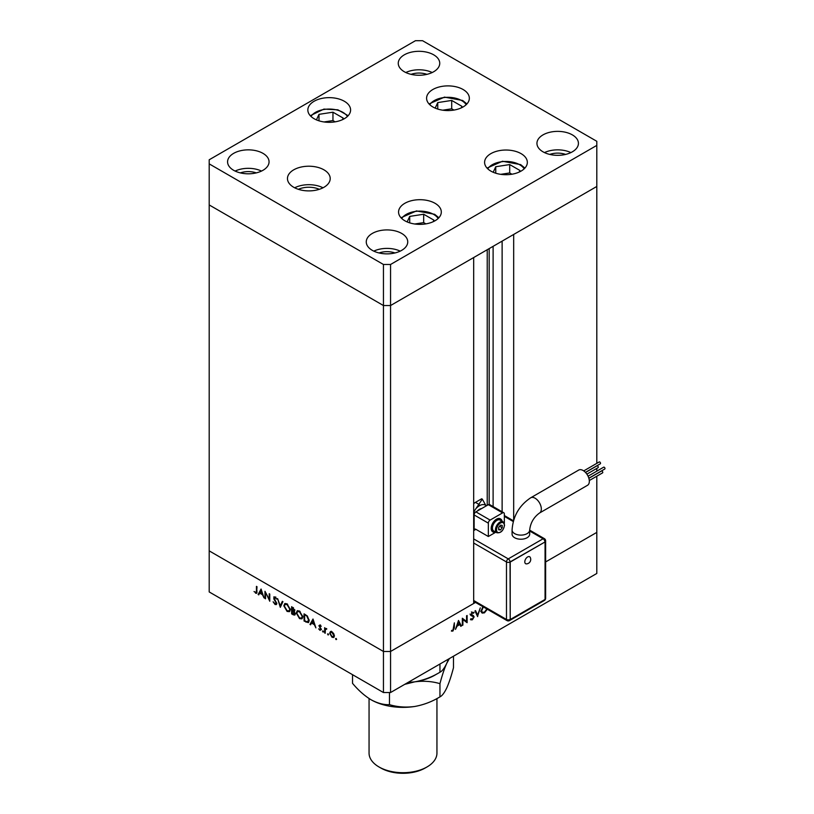 <?xml version="1.0" encoding="UTF-8"?>
<svg xmlns="http://www.w3.org/2000/svg" width="814" height="814" viewBox="0 0 814 814"><rect width="100%" height="100%" fill="white"/><g stroke="black" fill="none" stroke-linecap="round" stroke-linejoin="round"><path stroke-width="1.22" d="M390.557 264.479L596.804 145.401L596.804 141.3L422.558 40.7L415.445 40.7L209.198 159.778L209.198 163.879L383.445 264.479L390.557 264.479L390.557 305.535L383.445 305.535L390.557 305.535L390.557 651.475L473.677 603.489L473.677 257.55L390.557 305.535L596.804 186.467L513.675 234.452L513.675 520.115M596.804 476.21L596.804 532.397L545.624 561.945L596.804 532.397L596.804 573.463L390.557 692.531L383.445 692.531L209.198 591.941L209.198 550.875L383.445 651.475L383.445 692.531M596.804 145.401L596.804 463.359M596.804 468.416L596.804 471.153M209.198 163.879L209.198 204.945L383.445 305.535L209.198 204.945L209.198 550.875L383.445 651.475L390.557 651.475L390.557 692.531M383.445 264.479L383.445 651.475L390.557 651.475L475.518 602.421M487.23 505.321L487.23 249.725M502.126 511.792L502.126 241.127M265.537 593.162L265.537 598.799L264.977 598.473L264.977 591.29L269.21 599.389L269.21 593.732L269.77 594.057L269.77 601.241L265.913 592.948M274.42 597.456L275.051 596.927L276.709 599.094L274.99 597.618L274.074 598.005L276.791 603.53L276.292 604.588L275.01 604.456L273.117 601.79L275.01 603.713L276.231 603.205L273.86 599.012L273.921 596.784M275.01 603.713L276.709 602.93M275.549 597.303L274.074 598.005M280.301 607.325L277.584 598.575L280.26 605.779L282.336 601.312L282.926 601.658L280.301 607.325M287.088 611.426L283.811 605.789L284.768 603.612L287.037 603.846L290.354 609.533L289.397 611.67L287.088 611.426L287.83 610.999M299.532 618.609L296.255 612.973L297.212 610.805L299.481 611.029L302.798 616.717L301.841 618.854L299.532 618.609L300.274 618.192M309.981 624.46L313.003 619.016L315.883 627.869L314.357 624.684L311.528 623.056L310.582 624.806L309.981 624.46L313.197 619.607M336.101 639.631L335.582 638.736L336.101 638.441L336.62 639.336L336.101 639.631M335.582 638.736L336.101 638.441L335.582 638.736M330.484 631.613L332.041 631.847L333.771 633.709L334.391 635.938L333.679 637.484L332.041 637.281L329.68 633.221L330.403 631.654M328.042 634.981L328.042 633.78L328.561 634.686L328.042 634.981M327.533 634.086L328.042 633.78L327.533 634.086M325.213 633.251L324.654 632.936L324.654 627.675L325.213 628.774L326.811 629.008L325.315 629.741L325.213 633.251M325.844 628.408L325.213 628.774L326.322 628.55M326.689 628.866L325.315 629.741M323.016 632.081L323.016 630.881L323.534 631.776L323.016 632.081M322.507 631.186L323.016 630.881L322.507 631.186M320.014 626.068L319.8 625.132L318.915 625.651L320.065 624.938L321.225 626.353L319.475 625.946L321.306 629.568L319.973 630.321L318.671 628.856L319.943 629.66L320.747 629.273L318.915 625.651L320.065 624.938M320.523 625.315L319.475 625.946M321.306 629.568L319.973 630.321L320.635 629.66M319.943 629.66L321.225 628.998M309.178 620.492L308.303 622.639L304.07 621.051L304.07 613.858L307.305 615.984L309.178 620.492M293.315 614.835L291.626 613.858L291.626 606.674L294.821 610.297L294.098 611.416L295.299 613.939L294.79 615.058L293.315 614.835L294.129 614.356M258.119 594.515L261.07 589.031L264.021 597.924L262.495 594.739L259.676 593.111L258.73 594.871L258.119 594.515L261.345 589.672M255.586 592.5L256.441 591.147L256.441 586.365L257 586.691L256.573 593.355L254.049 591.524L255.586 592.5L257.041 592.043M462.891 619.464L462.891 625.111L462.332 625.427L462.332 618.243L466.564 621.458L466.564 615.801L467.124 615.486L467.124 622.669L462.332 619.139M472.68 615.384L474.145 616.849L472.364 619.82L470.472 619.342L471.001 618.681L472.364 619.088L473.585 617.165L470.868 614.804L472.405 612.25L474.063 612.504L473.555 613.237L472.344 613.023L471.428 614.458L473.514 615.689M471.041 619.953L470.472 619.342M471.001 618.681L472.364 619.088M473.361 616.585L471.214 615.699M473.555 613.237L471.815 612.708M470.96 614.183L471.835 615.15L470.014 614.092M477.655 616.585L474.938 610.968L475.539 610.622L477.615 615.089L480.291 607.885L477.513 616.503M487.321 609.238L484.442 612.85L482.112 613.095L481.166 610.999L482.855 606.664M455.474 629.395L458.506 620.451L461.375 625.986L460.775 626.332L459.849 624.562L457.03 626.19L455.474 629.395M452.94 630.301L454.354 622.852L454.354 627.706L452.91 631.054L451.404 631.094L451.729 630.351L452.94 630.301M483.719 612.433L484.442 612.85M482.081 612.108L481.389 612.281M481.206 610.378L482.468 612.332L484.422 612.128L486.894 608.984M483.333 606.939L481.725 610.673M476.577 614.489L477.615 615.089M470.807 618.925L472.364 619.82M471.581 615.557L470.461 615.069L471.581 615.557M470.879 614.59L471.754 615.099M472.273 615.282L474.145 616.849M462.332 624.786L462.891 625.111M462.332 618.477L466.564 621.458M465.343 620.756L465.343 621.418M466.33 622.211L467.124 622.669M460.246 625.335L461.375 625.986M459.208 624.196L459.849 624.562M459.554 623.992L458.455 621.886L457.336 625.274L459.554 623.992M451.719 630.372L452.91 631.054M334.076 637.118L333.109 636.874M332.723 636.894L332.041 637.281M330.372 632.824L329.68 633.221M330.576 632.712L331.196 631.206M334.34 635.327L333.832 635.622L332.041 632.498L330.769 632.376L330.24 633.546L332.041 636.64L334.381 636.131M331.888 631.766L330.769 632.376M332.55 632.203L332.041 632.498M333.313 636.792L333.832 635.622M325.213 632.61L324.654 632.936M325.549 629.232L325.549 628.581M312.169 622.679L311.528 623.056M314.062 623.768L312.963 620.39L311.833 622.486L314.479 623.534M304.711 620.675L304.07 621.051M308.709 622.272L307.407 621.927M305.27 614.55L304.629 614.926L304.629 620.634L307.122 621.886L309.147 621.031M307.499 616.188L304.629 614.926M309.147 619.861L308.618 620.166L306.98 616.483M307.122 621.886L308.618 620.166M296.886 612.606L296.255 612.973M297.171 611.945L297.71 610.622M302.248 618.528L300.722 618.264M302.757 616.086L302.238 616.391L299.511 611.782L297.568 611.589L296.815 613.288L299.511 617.867L301.506 618.08L302.767 617.226M299.247 610.897L297.568 611.589M300.101 611.446L299.511 611.782M301.506 618.08L302.238 616.391M292.267 613.491L291.626 613.858M295.156 614.662L294.251 614.346M294.607 611.233L293.447 610.48M292.938 608.17L292.185 607.732L292.185 610.042L294.261 609.991L292.938 608.17L293.528 607.834M292.826 607.366L292.185 607.732M294.749 609.706L293.966 610.632L294.861 610.124M292.552 610.988L292.185 613.451L294.739 613.624L292.552 610.988L293.233 610.602M292.826 610.408L292.185 610.775M295.228 613.339L294.424 614.285L295.309 613.766M284.432 605.423L283.811 605.789M284.727 604.761L285.256 603.439M289.804 611.345L288.278 611.07M290.313 608.903L289.794 609.208L287.067 604.599L285.124 604.405L284.371 606.104L287.067 610.673L289.062 610.897L290.323 610.042M286.803 603.713L285.124 604.405M287.657 604.253L287.067 604.599M289.062 610.897L289.794 609.208M280.891 606.043L280.728 605.504M282.845 601.607L280.26 605.779M276.658 604.202L275.01 604.456M275.875 597.11L274.969 597.496M265.537 598.158L264.977 598.473M269.77 599.063L269.21 599.389M260.317 592.745L259.676 593.111M262.2 593.833L261.101 590.455L259.981 592.551L262.617 593.589M256.898 592.897L255.555 593.223M526.434 563.878A4.009 2.31 -60 0 1 524.867 561.111A4.009 2.31 -60 0 1 527.635 556.949A4.009 2.31 -60 0 1 530.209 557.346A4.457 4.457 0 0 1 526.434 563.878M588.064 476.2L603.734 467.155A1.068 0.621 60 0 1 604.802 468.996L588.848 478.215M588.878 478.317L601.475 471.041A1.068 0.621 60 0 1 602.543 472.893L589.295 480.535M585.52 472.456L596.977 465.842A1.068 0.621 60 0 1 598.046 467.694L586.874 474.145M583.74 470.899L599.236 461.955A1.068 0.621 60 0 1 600.305 463.807L585.449 472.374M578.713 470.065A8.801 5.077 60 0 1 585.49 472.425A8.801 5.077 60 0 1 589.336 481.278A8.801 5.077 60 0 1 587.505 485.307L539.509 513.024A8.801 5.077 60 0 0 541.33 508.994A8.801 5.077 60 0 0 535.103 498.219A8.801 5.077 60 0 0 530.708 497.781L578.713 470.065M530.708 497.781C519.22 505.484 513.013 516.239 512.077 530.036L512.077 534.147A8.801 5.077 0 0 0 517.511 538.837A8.801 5.077 0 0 0 527.106 537.739A8.801 5.077 0 0 0 529.68 534.147L529.68 530.036C530.453 522.924 533.73 517.256 539.509 513.024M500.468 518.894A7.54 4.355 120 0 0 500.295 518.783A7.54 4.355 120 0 0 494.485 520.807A7.54 4.355 120 0 0 491.188 528.398A7.54 4.355 120 0 0 492.755 531.847A7.54 4.355 120 0 0 492.928 531.949M502.106 521.286A7.54 4.355 120 0 0 500.651 518.986A7.54 4.355 120 0 0 494.841 521.011A7.54 4.355 120 0 0 491.544 528.601A7.54 4.355 120 0 0 493.111 532.051A7.54 4.355 120 0 0 495.818 532.173M503.042 521.825L500.02 520.075A6.288 3.632 120 0 0 495.177 521.764A6.288 3.632 120 0 0 492.429 528.082A6.288 3.632 120 0 0 493.732 530.962L496.754 532.712C500.824 533.302 503.428 530.738 504.568 525.01L503.042 521.825A6.288 3.632 120 0 0 498.199 523.504A6.288 3.632 120 0 0 495.451 529.833A6.288 3.632 120 0 0 496.754 532.712M481.583 508.587A7.54 4.355 120 0 0 477.319 511.05M495.838 532.183L488.339 536.507L475.895 529.324L473.677 530.606M474.124 529.497L474.124 514.947A2.513 1.455 -60 0 1 475.895 511.874L488.339 504.68A2.513 1.455 -60 0 1 489.601 504.558L503.825 512.769A2.513 1.455 -60 0 1 504.344 513.919L504.344 523.514M488.339 536.507L488.339 523.158A2.513 1.455 -60 0 1 490.12 520.085L502.564 512.891A2.513 1.455 -60 0 1 503.825 512.769M473.677 529.751L474.643 529.192A2.513 1.455 60 0 1 475.895 529.324M486.121 505.626A11.945 6.899 120 0 0 475.905 508.669L482.315 499.145L486.121 505.962M473.677 512.769A10.053 5.81 -60 0 1 475.905 508.669M500.437 529.945L502.207 527.737L502.207 525.366L500.437 525.203L498.656 527.411L498.656 529.782L500.437 529.945L498.656 528.917M473.677 503.663A10.053 5.81 120 0 1 475.457 502.37L481.674 498.779L482.315 499.145M499.613 526.231L502.207 527.737M545.065 541.941L510.032 561.965L510.215 619.546L545.065 599.43L545.065 541.941L510.215 562.067L510.215 619.546M510.215 562.067L510.032 561.965A2.513 1.455 -120 0 0 508.262 558.882L543.101 538.766L529.68 531.013M433.17 221.723L433.903 220.136L423.677 214.235L409.717 216.402L407.153 221.927M409.717 222.873L409.717 216.402M425.885 223.891L423.677 222.619L414.713 224.003M423.677 222.619L423.677 214.235M519.2 172.059L519.932 170.472L509.706 164.57L495.746 166.728L493.182 172.253M495.746 173.199L495.746 166.728M511.914 174.216L509.706 172.944L500.742 174.328M509.706 172.944L509.706 164.57M461.202 107.916L461.935 106.329L451.709 100.427L437.749 102.584L435.185 108.109M437.749 109.066L437.749 102.584M453.917 110.073L451.709 108.801L442.745 110.195M451.709 108.801L451.709 100.427M342.44 119.678L343.182 118.091L332.957 112.19L318.996 114.347L316.432 119.872M318.996 120.828L318.996 114.347M335.164 121.846L332.957 120.564L323.992 121.958M332.957 120.564L332.957 112.19M319.302 189.316A16.972 9.799 0 0 0 298.382 189.316M490.852 171.093A21.378 12.342 180 0 1 484.595 162.362A21.378 12.342 180 0 1 497.792 150.966A21.378 12.342 180 0 1 521.082 153.643A21.378 12.342 180 0 1 527.34 162.362A21.378 12.342 180 0 1 514.143 173.769A21.378 12.342 180 0 1 490.852 171.093M404.823 220.757A21.378 12.342 180 0 1 398.565 212.037A21.378 12.342 180 0 1 411.762 200.631A21.378 12.342 180 0 1 435.052 203.307A21.378 12.342 180 0 1 441.31 212.037A21.378 12.342 180 0 1 428.113 223.433A21.378 12.342 180 0 1 404.823 220.757M323.005 187.79A21.378 12.342 0 0 0 294.668 187.79M293.732 187.281A21.378 12.342 180 0 1 287.464 178.551A21.378 12.342 180 0 1 300.661 167.155A21.378 12.342 180 0 1 323.952 169.831A21.378 12.342 180 0 1 330.209 178.551A21.378 12.342 180 0 1 317.022 189.957A21.378 12.342 180 0 1 293.732 187.281M314.102 118.712A21.378 12.342 180 0 1 307.845 109.992A21.378 12.342 180 0 1 321.031 98.586A21.378 12.342 180 0 1 344.332 101.262A21.378 12.342 180 0 1 350.59 109.992A21.378 12.342 180 0 1 337.393 121.388A21.378 12.342 180 0 1 314.102 118.712M432.855 106.949A21.378 12.342 180 0 1 426.597 98.229A21.378 12.342 180 0 1 439.794 86.823A21.378 12.342 180 0 1 463.085 89.499A21.378 12.342 180 0 1 469.342 98.229A21.378 12.342 180 0 1 456.155 109.625A21.378 12.342 180 0 1 432.855 106.949M572.354 134.88A20.747 11.976 0 0 0 549.745 132.285A20.747 11.976 0 0 0 536.945 143.345A20.747 11.976 0 0 0 543.019 151.821A20.747 11.976 0 0 0 565.618 154.416A20.747 11.976 0 0 0 578.428 143.345A20.747 11.976 0 0 0 572.354 134.88M570.889 152.584A20.747 11.976 0 0 0 544.485 152.584M262.983 153.358A20.747 11.976 0 0 0 240.374 150.763A20.747 11.976 0 0 0 227.574 161.823A20.747 11.976 0 0 0 233.649 170.299A20.747 11.976 0 0 0 256.257 172.894A20.747 11.976 0 0 0 269.058 161.823A20.747 11.976 0 0 0 262.983 153.358M261.518 171.062A20.747 11.976 0 0 0 235.114 171.062M433.669 54.813A20.747 11.976 0 0 0 411.06 52.218A20.747 11.976 0 0 0 398.26 63.278A20.747 11.976 0 0 0 404.334 71.754A20.747 11.976 0 0 0 426.943 74.349A20.747 11.976 0 0 0 439.743 63.278A20.747 11.976 0 0 0 433.669 54.813M432.203 72.517A20.747 11.976 0 0 0 405.799 72.517M401.668 233.425A20.747 11.976 0 0 0 379.059 230.83A20.747 11.976 0 0 0 366.259 241.89A20.747 11.976 0 0 0 372.334 250.366A20.747 11.976 0 0 0 394.932 252.961A20.747 11.976 0 0 0 407.743 241.89A20.747 11.976 0 0 0 401.668 233.425M400.203 251.129A20.747 11.976 0 0 0 373.799 251.129M379.07 252.961A15.09 8.71 180 0 1 394.932 252.961M426.933 74.349A15.09 8.71 0 0 0 411.07 74.349M256.247 172.894A15.09 8.71 0 0 0 240.384 172.894M549.755 154.416A15.09 8.71 180 0 1 565.618 154.416M427.004 766.961L425.223 767.989A31.431 18.142 180 0 1 380.779 767.989L378.998 766.961A33.944 19.597 0 0 0 427.004 766.961A33.944 19.597 0 0 0 436.945 753.103L436.945 698.544M448.514 659.075L446.723 663.369C444.342 668.274 442.083 671.224 439.957 672.232L439.957 664.01M439.957 672.232C432.102 677.014 423.687 680.219 414.713 681.847L408.018 682.447M436.823 673.972A45.258 26.129 180 0 1 414.713 681.847A45.258 26.129 180 0 1 407.773 682.59M404.762 684.34L414.713 681.847C423.585 680.697 431.99 681.298 439.957 683.658C442.063 675.549 444.312 668.782 446.723 663.369L449.389 658.567M453.479 656.206L453.479 667.714C451.373 675.834 449.125 682.59 446.723 688.003C444.342 692.907 442.083 695.858 439.957 696.865C432.102 701.648 423.687 704.863 414.713 706.481A45.258 26.129 180 0 1 371.001 699.725C364.458 695.716 358.302 690.262 352.523 683.333L352.523 674.684M414.713 706.481C405.85 707.641 397.436 707.03 389.479 704.67C383.679 704.904 377.513 703.255 371.001 699.725M389.479 704.67L389.479 692.531M439.957 696.865L439.957 683.658M369.057 698.534L369.057 753.103A33.944 19.597 0 0 0 378.998 766.961L380.779 767.989M489.183 504.446L489.183 248.596M493.111 506.583L493.111 246.327M470.97 615.364L472.242 616.086M453.795 627.38L454.354 627.706M306.715 621.754L306.003 622.161M305.698 614.804L305.067 615.17M257 590.822L256.441 591.147M512.077 530.036A8.801 5.077 -0 0 0 514.662 533.628A8.801 5.077 -0 0 0 527.106 533.628A8.801 5.077 -0 0 0 529.68 530.036M504.344 525.315A5.535 3.195 120 0 0 500.437 523.056A5.535 3.195 120 0 0 496.52 529.833A5.535 3.195 120 0 0 500.437 532.091A5.535 3.195 120 0 0 504.344 525.315M473.677 538.919L508.262 558.882A2.513 1.455 120 0 0 506.481 561.965L473.677 543.019M513.268 521.54L504.344 516.381M473.677 600.508L506.481 619.444L506.481 561.965A2.513 1.455 180 0 0 510.032 561.965M502.564 512.891L488.339 504.68M490.12 520.085L475.895 511.874M488.339 523.158L474.124 514.947M475.457 502.37L479.243 504.568M544.363 538.634A2.513 1.455 120 0 0 543.101 538.766A2.513 1.455 -120 0 1 544.881 541.839A2.513 1.455 0 0 0 545.624 540.811A2.513 2.513 0 0 0 544.363 538.634L529.68 530.158M544.871 599.542A2.513 1.455 -120 0 1 544.363 600.478A2.513 2.513 0 0 0 545.624 598.3A2.513 1.455 180 0 1 545.065 599.216M544.363 600.478L509.513 620.594A2.513 1.455 -120 0 0 510.032 619.444A2.513 1.455 0 0 1 506.481 619.444A2.513 1.455 120 0 0 507 620.594L473.677 601.363M438.146 218.498A19.363 11.182 0 0 0 433.628 214.397A19.363 11.182 0 0 0 401.729 218.498M524.175 168.834A19.363 11.182 0 0 0 519.658 164.723A19.363 11.182 0 0 0 487.759 168.834M466.178 104.691A19.363 11.182 0 0 0 461.66 100.59A19.363 11.182 0 0 0 429.761 104.691M347.425 116.453A19.363 11.182 0 0 0 324.206 109.452A19.363 11.182 0 0 0 311.009 116.453M482.468 612.332L480.687 611.304M471.459 619.128L470.899 618.803M473.117 616.412L471.337 615.384M473.178 612.952L471.408 611.935M325.681 629.12L326.567 628.611M319.658 625.539L320.553 625.03M320.533 629.721L321.428 629.212M275.936 603.835L276.831 603.316M274.287 597.527L275.183 597.018M513.471 520.807L504.344 515.537M545.624 598.3L545.624 540.811M507 620.594A2.513 2.513 0 0 0 509.513 620.594M438.878 217.745L434.635 214.296L416.463 210.928L400.997 217.745M524.908 168.081L520.665 164.632L502.492 161.253L487.026 168.081M466.91 103.938L462.667 100.488L444.495 97.11L429.029 103.938M348.158 115.7L337.861 109.809L323.901 109.107L310.276 115.7"/></g></svg>
